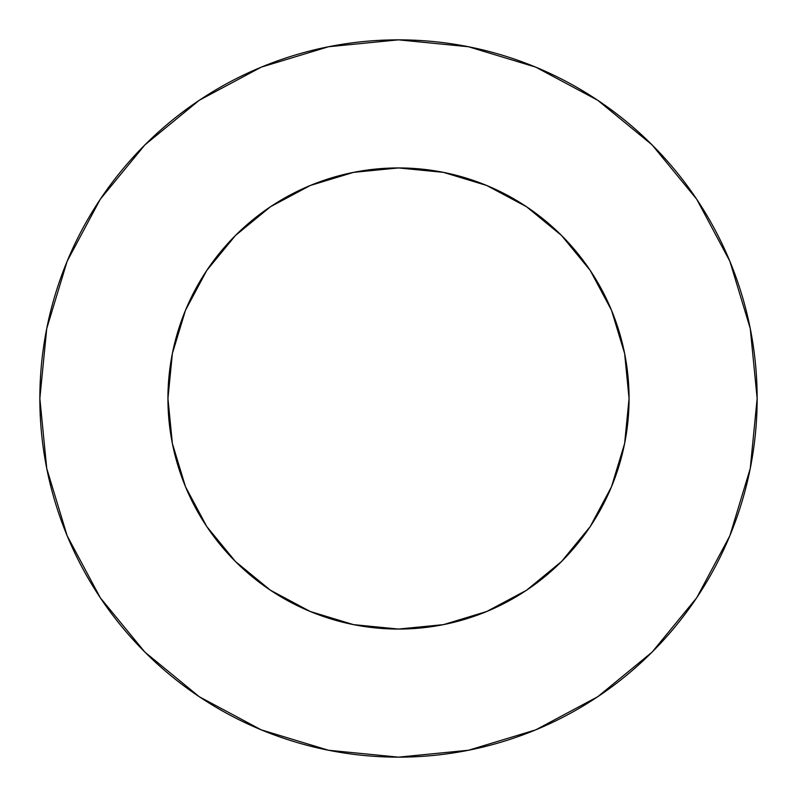 <?xml version="1.0" encoding="UTF-8"?>
<svg xmlns="http://www.w3.org/2000/svg" width="797" height="797" viewBox="0 0 797 797"><rect width="100%" height="100%" fill="white"/><g stroke="black" fill="none" stroke-linecap="round" stroke-linejoin="round"><path stroke-width="1.2" d="M167.938 398.5A230.562 230.562 0 0 1 398.5 167.938A230.562 230.562 0 0 1 629.062 398.5A230.562 230.562 0 0 1 398.5 629.062A230.562 230.562 0 0 1 167.938 398.5L172.371 443.481L185.492 486.728L206.792 526.588L235.474 561.526L270.412 590.208L310.272 611.508L353.519 624.629L398.5 629.062L443.481 624.629L486.728 611.508L526.588 590.208L561.526 561.526L590.208 526.588L611.508 486.728L624.629 443.481L629.062 398.5L624.629 353.519L611.508 310.272L590.208 270.412L561.526 235.474L526.588 206.792L486.728 185.492L443.481 172.371L398.5 167.938L353.519 172.371L310.272 185.492L270.412 206.792L235.474 235.474L206.792 270.412L185.492 310.272L172.371 353.519L167.938 398.5M39.85 398.5A358.65 358.65 0 0 1 398.5 39.85A358.65 358.65 0 0 1 757.15 398.5A358.65 358.65 0 0 1 398.5 757.15A358.65 358.65 0 0 1 39.85 398.5L46.744 468.467L67.147 535.753L100.292 597.76L144.895 652.105L199.24 696.708L261.247 729.853L328.533 750.256L398.5 757.15L468.467 750.256L535.753 729.853L597.76 696.708L652.105 652.105L696.708 597.76L729.853 535.753L750.256 468.467L757.15 398.5L750.256 328.533L729.853 261.247L696.708 199.24L652.105 144.895L597.76 100.292L535.753 67.147L468.467 46.744L398.5 39.85L328.533 46.744L261.247 67.147L199.24 100.292L144.895 144.895L100.292 199.24L67.147 261.247L46.744 328.533L39.85 398.5M696.708 199.24L652.105 144.895L597.85 100.362M199.24 100.292L144.895 144.895L100.362 199.15M100.292 597.76L144.895 652.105L199.15 696.638M597.76 696.708L652.105 652.105L696.638 597.85"/></g></svg>
